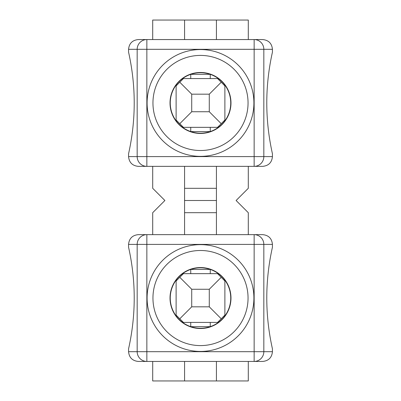 <?xml version="1.0" encoding="UTF-8"?>
<svg xmlns="http://www.w3.org/2000/svg" width="401" height="401" viewBox="0 0 401 401"><rect width="100%" height="100%" fill="white"/><g stroke="black" fill="none" stroke-linecap="round" stroke-linejoin="round"><path stroke-width="0.6" d="M152.706 166.36L152.706 188.31L164.896 200.5L152.706 212.69L152.706 234.64M248.294 166.36L248.294 188.31L236.104 200.5L248.294 212.69L248.294 234.64M216.43 234.64L216.43 212.69L184.57 212.69L184.57 234.64M230.735 102.962A30.235 30.235 0 0 1 185.382 129.147A30.235 30.235 0 0 1 185.382 76.771A30.235 30.235 0 0 1 230.735 102.962M210.254 127.343L210.254 131.578L190.746 131.578L190.746 127.343M190.746 78.576L190.746 74.34L210.254 74.34L210.254 78.576M146.851 166.36L254.149 166.36L254.149 49.313L146.851 49.313L146.851 39.559A9.754 9.684 -90 0 0 137.172 49.313L146.851 49.313L146.851 166.36A9.754 9.684 90 0 1 137.172 156.606L137.172 49.313L128.566 49.313C129.152 43.398 132.405 40.15 138.32 39.559L146.851 39.559L138.32 39.559C132.405 40.15 129.152 43.398 128.566 49.313L128.566 52.14C136.099 86.02 136.099 119.899 128.566 153.778L128.566 156.606C129.152 162.52 132.405 165.773 138.32 166.36L146.851 166.36L138.32 166.36C132.405 165.773 129.152 162.52 128.566 156.606L272.434 156.606C271.848 162.52 268.595 165.773 262.68 166.36L254.149 166.36L262.68 166.36C268.595 165.773 271.848 162.52 272.434 156.606L272.434 153.778C264.901 119.899 264.901 86.02 272.434 52.14L272.434 49.313C271.848 43.398 268.595 40.15 262.68 39.559C268.595 40.15 271.848 43.398 272.434 49.313L263.828 49.313A9.754 9.684 -90 0 0 254.149 39.559L262.68 39.559M216.43 212.69L216.43 188.31L184.57 188.31L184.57 212.69M216.43 166.36L216.43 188.31M184.57 166.36L184.57 188.31M230.735 298.038A30.235 30.235 0 0 1 185.382 324.229A30.235 30.235 0 0 1 185.382 271.853A30.235 30.235 0 0 1 230.735 298.038M210.254 322.424L210.254 326.66L190.746 326.66L190.746 322.424M190.746 273.657L190.746 269.422L210.254 269.422L210.254 273.657M138.32 361.441C132.405 360.85 129.152 357.602 128.566 351.687C129.152 357.602 132.405 360.85 138.32 361.441L262.68 361.441C268.595 360.85 271.848 357.602 272.434 351.687L272.434 348.86C264.901 314.98 264.901 281.101 272.434 247.222L272.434 244.394C271.848 238.48 268.595 235.227 262.68 234.64C268.595 235.227 271.848 238.48 272.434 244.394L263.828 244.394A9.754 9.684 -90 0 0 254.149 234.64L262.68 234.64M138.32 234.64C132.405 235.227 129.152 238.48 128.566 244.394C129.152 238.48 132.405 235.227 138.32 234.64L146.851 234.64A9.754 9.684 -90 0 0 137.172 244.394L137.172 351.687L128.566 351.687L128.566 348.86C136.099 314.98 136.099 281.101 128.566 247.222L128.566 244.394L263.828 244.394L263.828 351.687L272.434 351.687C271.848 357.602 268.595 360.85 262.68 361.441M146.851 234.64L254.149 234.64L254.149 351.687L263.828 351.687A9.754 9.684 90 0 1 254.149 361.441L254.149 351.687L146.851 351.687L146.851 234.64M248.294 361.441L248.294 380.95L152.706 380.95L152.706 361.441M216.43 361.441L216.43 380.95M184.57 361.441L184.57 380.95M152.951 298.038A47.549 47.549 0 0 1 224.274 256.861A47.549 47.549 0 0 1 224.274 339.221A47.549 47.549 0 0 1 152.951 298.038A47.549 47.549 0 0 1 224.274 256.861A47.549 47.549 0 0 1 224.274 339.221A47.549 47.549 0 0 1 152.951 298.038M146.851 39.559L254.149 39.559L254.149 49.313L263.828 49.313L263.828 156.606A9.754 9.684 90 0 1 254.149 166.36M248.294 39.559L248.294 20.05L152.706 20.05L152.706 39.559M216.43 20.05L216.43 39.559M184.57 20.05L184.57 39.559M152.951 102.962A47.549 47.549 0 0 1 224.274 61.779A47.549 47.549 0 0 1 224.274 144.139A47.549 47.549 0 0 1 152.951 102.962A47.549 47.549 0 0 1 224.274 61.779A47.549 47.549 0 0 1 224.274 144.139A47.549 47.549 0 0 1 152.951 102.962M216.43 200.5L184.57 200.5M191.723 289.261L179.773 277.312L183.432 273.657L217.568 273.657L221.227 277.312L209.277 289.261L191.723 289.261L191.723 306.82L209.277 306.82L209.277 289.261M209.277 306.82L221.227 318.77L217.568 322.424L183.432 322.424L179.773 318.77L191.723 306.82M179.773 318.77L176.114 315.111L176.114 280.971L179.773 277.312M221.227 277.312L224.886 280.971L224.886 315.111L221.227 318.77M191.723 94.18L179.773 82.23L183.432 78.576L217.568 78.576L221.227 82.23L209.277 94.18L191.723 94.18L191.723 111.739L209.277 111.739L209.277 94.18M209.277 111.739L221.227 123.688L217.568 127.343L183.432 127.343L179.773 123.688L191.723 111.739M179.773 123.688L176.114 120.029L176.114 85.889L179.773 82.23M221.227 82.23L224.886 85.889L224.886 120.029L221.227 123.688M170.019 298.038A30.481 30.481 0 0 1 215.743 271.642A30.481 30.481 0 0 1 215.743 324.439A30.481 30.481 0 0 1 170.019 298.038M137.172 351.687L146.851 351.687L146.851 361.441A9.754 9.684 90 0 1 137.172 351.687M253.903 298.038A53.403 53.403 0 0 0 173.798 251.793A53.403 53.403 0 0 0 173.798 344.289A53.403 53.403 0 0 0 253.903 298.038M253.903 102.962A53.403 53.403 0 0 0 173.798 56.711A53.403 53.403 0 0 0 173.798 149.207A53.403 53.403 0 0 0 253.903 102.962M170.019 102.962A30.481 30.481 0 0 1 215.743 76.561A30.481 30.481 0 0 1 215.743 129.358A30.481 30.481 0 0 1 170.019 102.962"/></g></svg>
